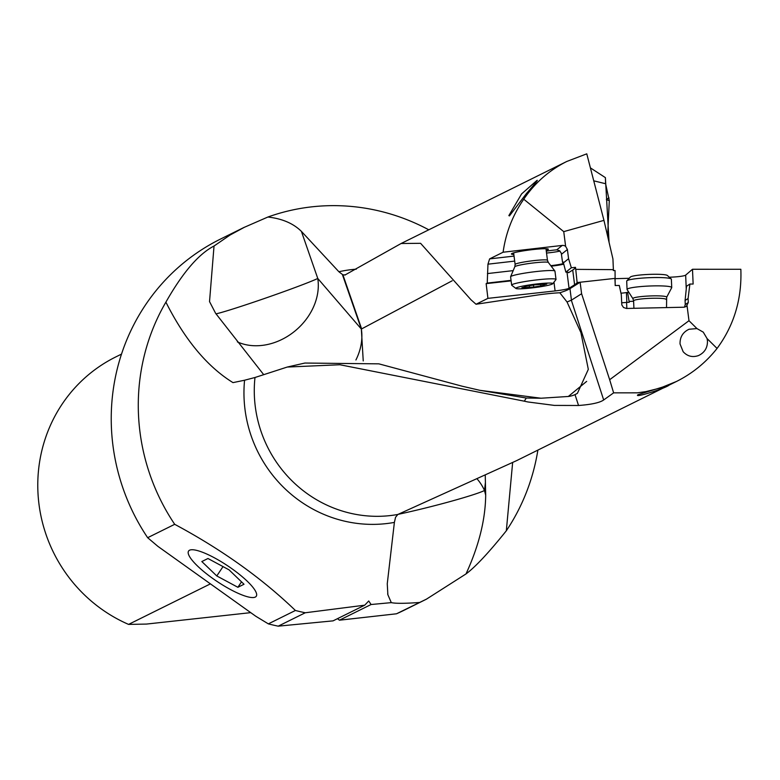 <?xml version="1.0" encoding="UTF-8"?>
<svg xmlns="http://www.w3.org/2000/svg" width="780" height="780" viewBox="0 0 780 780"><rect width="100%" height="100%" fill="white"/><g stroke="black" fill="none" stroke-linecap="round" stroke-linejoin="round"><path stroke-width="1.17" d="M344.819 275.096L401.115 243.506L420.586 243.311L471.023 299.812L476.034 304.249L487.919 298.36L486.145 283.627L511.115 280.868M476.034 304.249L537.576 295.006A26.198 2.35 172.7 0 1 559.816 292.773A121.105 10.842 172.7 0 0 568.367 289.536A121.105 10.842 172.7 0 0 569.966 288.649L580.125 282.233L577.122 282.565L575.747 269.353L613.382 269.646L612.934 258.95L603.954 220.37L586.774 153.835L566.797 161.46C549.159 170.313 534.817 182.9 523.76 199.222C512.675 215.212 505.791 232.879 503.1 252.223L489.616 258.892L487.958 264.176L487.237 283.091L486.145 283.627M609.063 242.336L605.387 177.626L590.401 167.876M509.428 215.914L526.383 193.596C535.294 183.358 538.736 179.03 536.728 180.628L521.596 193.908L508.862 215.592L509.428 215.914M537.245 180.55L536.728 180.628M607.61 236.077L609.297 200.636L605.592 183.729L593.746 180.823M605.387 177.626L605.592 183.729M428.785 229.807A207.051 199.612 63.7 0 0 267.891 217.025L244.316 227.311L230.002 235.072L214.032 246.022C198.705 253.919 182.656 272.62 165.896 302.143A207.051 199.612 63.7 0 0 139.99 432.091A207.051 199.612 63.7 0 0 174.701 524.316L147.654 537.703A207.051 199.612 -116.3 0 1 112.944 445.487A207.051 199.612 -116.3 0 1 220.447 239.089L244.306 227.282M356.304 269.168A128.671 124.049 63.7 0 0 338.881 271.742L301.402 231.377C293.348 223.431 282.175 218.644 267.891 217.025M537.878 450.109A207.051 199.612 63.7 0 1 506.327 530.78L512.635 462.589M506.327 530.78C488.826 552.591 475.381 566.982 465.991 573.943L426.533 599.099L396.494 613.792L339.417 620.197L337.526 618.657M426.553 599.118L404.215 610.184A207.051 199.612 -116.3 0 1 396.494 613.792M465.991 573.943C478.832 546.01 485.394 519.773 485.686 495.222L485.257 475.449M419.289 602.501C404.878 603.535 395.548 603.574 391.297 602.628L387.865 594.721L387.26 583.733L394.387 522.405L395.548 517.296L397.849 514.459A122.918 118.502 -116.3 0 1 255.294 406.643A122.918 118.502 -116.3 0 1 255.274 406.536A122.918 118.502 -116.3 0 1 254.982 377.5L244.569 380.231A128.671 124.049 63.7 0 0 245.008 409.451A128.671 124.049 63.7 0 0 245.018 409.568A128.671 124.049 63.7 0 0 394.387 522.405M398.063 514.361A60.567 3.539 165.9 0 0 413.137 510.978A60.567 3.539 165.9 0 0 484.507 490.523A60.567 47.268 6.4 0 0 477.243 479.047M174.701 524.316C221.578 549.461 261.817 578.185 295.406 610.477A207.051 199.612 63.7 0 0 305.263 612.768L364.728 605.183L333.07 620.861L278.216 626.164A207.051 199.612 -116.3 0 1 268.359 623.873L295.406 610.477M339.417 620.197L371.075 604.519L368.735 600.98L364.728 605.183M371.075 604.519L391.297 602.628M165.896 302.143C184.918 339.885 207.285 366.707 232.986 382.619L244.569 380.231M263.308 374.156L215.631 313.346L209.528 301.597L214.032 246.022M237.374 341.894A55.907 45.26 139.3 0 0 274.063 342.703A55.907 45.26 139.3 0 0 317.772 278.46A55.907 1.921 -19.2 0 1 253.364 302.279A55.907 1.921 -19.2 0 1 216.011 313.852M363.236 360.935L361.345 329.043A55.907 45.26 -40.7 0 1 355.924 359.98M524.306 401.183L339.904 364.748L287.245 367.048L304.931 363.041L378.875 363.851L462.062 386.188L479.837 390.312L526.305 398.024L524.306 401.183L527.904 401.963L554.375 405.405L578.536 405.493C591.454 404.527 599.83 402.694 603.671 399.974L613.626 392.857L609.667 379.714L688.984 320.707L696.959 328.585L703.267 332.153L707.08 338.578L717.064 348.436C734.029 325.455 741.956 299.072 740.844 269.276L692.494 269.266L685.659 275.116A14.908 1.657 177.6 0 1 685.552 275.194A14.908 1.657 177.6 0 1 669.308 277.222M345.384 274.892L342.917 274.852L361.637 328.897L452.176 280.781M586.667 381.381L568.318 396.474L541.008 398.229L479.837 390.312M287.245 367.048L254.982 377.5M526.305 398.024L541.008 398.229M559.816 292.773L567.041 301.987L580.925 332.651L588.315 369.349L577.385 393.364L575.016 394.612A54.746 35.032 74 0 1 568.318 396.474M717.064 348.436C705.871 362.534 692.338 373.542 676.475 381.469L516.731 460.58L397.849 514.459M676.475 381.469L660.173 388.06L645.986 391.599L637.309 392.837L613.626 392.857M669.318 384.998L638.069 394.651C632.6 398.59 665.203 388.577 669.318 384.998L669.796 384.755M567.041 301.987L571.438 300.154L569.966 288.649M342.917 274.852L338.881 271.742M577.122 282.565A182.549 16.341 -7.3 0 1 575.855 283.891A182.549 16.341 -7.3 0 1 574.606 284.768L569.049 288.278A12.109 1.082 -7.3 0 1 555.097 290.93L487.919 298.36M575.747 269.353L575.484 267.335L571.34 267.764L568.571 258.726L567.392 249.522L565.627 246.382L563.745 231.631L603.954 220.37M546.292 251.179A11.641 1.043 -7.3 0 1 556.745 249.844L559.572 250.711L561.268 253.159L562.575 262.519L563.199 262.022L565.87 272.152L566.524 272.152A12.109 1.082 -7.3 0 1 568.669 272.493A12.109 1.082 -7.3 0 1 568.562 272.668A12.109 1.082 -7.3 0 1 568.483 272.727L572.715 270.046A182.549 16.341 172.7 0 0 573.973 269.168A182.549 16.341 172.7 0 0 575.484 267.335M613.382 269.646L613.333 270.562L615.05 270.533L615.176 285.538L619.291 285.451L621.289 294.674L621.826 304.96L623.542 307.515L626.447 308.461L683.933 307.213L686.283 306.491L688.272 302.523L688.087 298.526L689.89 284.047L693.137 284.047L692.494 269.266M614.903 278.674A12.109 1.345 177.6 0 0 614.942 278.674L629.197 278.294M687.073 305.838L688.984 320.707M707.08 338.578L707.46 340.899C707.606 347.782 704.603 352.677 698.451 355.592C692.474 357.61 687.375 356.314 683.153 351.712L680.033 343.941C679.897 337.058 682.9 332.153 689.052 329.248L696.959 328.585M609.667 379.714L581.597 293.738L571.438 300.154M581.597 293.738L580.125 282.233L614.884 278.401M688.087 298.526L685.084 300.485L685.259 304.493L684.499 307.164M689.89 284.047L686.546 286.231L685.084 300.485M621.621 302.786A11.641 1.297 177.6 0 0 626.584 302.377L629.245 302.318L627.588 292.354L626.428 292.558A12.109 1.345 177.6 0 1 620.968 293.192M626.837 308.451L626.584 302.377M629.207 301.392L633.614 301.294M628.846 292.325L627.588 292.354M255.265 597.1A40.697 9.448 33.7 0 1 214.87 579.95A40.697 9.448 33.7 0 1 188.604 551.021A40.697 9.448 33.7 0 1 189.569 550.202A40.697 9.448 33.7 0 1 229.837 567.274A40.697 9.448 33.7 0 1 256.279 596.232A40.697 9.448 33.7 0 1 255.265 597.1M268.359 623.873L255.889 616.317L157.911 546.37L147.654 537.703M305.263 612.768L278.216 626.164M250.75 612.641L146.425 624.078L128.573 624.4A147.888 142.584 -116.3 0 1 39 504.358A147.888 142.584 -116.3 0 1 115.791 356.928L121.505 354.101M128.573 624.4L210.434 583.859M609.297 200.636L606.372 199.67L608.936 197.808M608.995 198.042L607.825 198.422M523.76 199.222L563.745 231.631M503.1 252.223L562.253 245.427A4.66 4.592 -128.7 0 1 565.627 246.382M563.316 262.938L568.571 258.726M565.87 272.152L571.34 267.764M551.167 266.165A12.109 1.082 172.7 0 0 563.657 264.166M487.237 283.091L511.046 280.351M487.432 273.575L513.182 270.621M513.844 254.475A18.632 1.667 -7.3 0 1 511.592 253.705A18.632 1.667 -7.3 0 1 511.943 253.49A18.632 1.667 -7.3 0 1 529.698 249.951A18.632 1.667 -7.3 0 1 547.765 248.898A18.632 1.667 -7.3 0 1 548.223 249.502A18.632 1.667 -7.3 0 1 546.185 250.331M563.472 263.513A11.641 1.043 -7.3 0 1 550.787 265.668M546.526 253.032A11.641 1.043 172.7 0 0 560.011 251.092M562.575 262.519A11.641 1.043 -7.3 0 1 563.258 262.529M666.666 297.248L671.687 287.723A22.357 2.477 177.6 0 0 671.726 287.557A22.357 2.477 177.6 0 0 652.021 285.928A22.357 2.477 177.6 0 0 627.695 288.824A22.357 2.477 177.6 0 0 627.052 289.448A22.357 2.477 177.6 0 0 627.11 289.614L632.911 298.681A16.926 1.882 177.6 0 1 633.36 298.087A16.926 1.882 177.6 0 1 652.314 295.883A16.926 1.882 177.6 0 1 666.666 297.248L666.52 307.593M627.052 289.448L626.701 281.131A22.357 2.477 -2.4 0 1 626.827 280.849A22.357 2.477 -2.4 0 1 627.344 280.498A22.357 2.477 -2.4 0 1 650.423 277.641A22.357 2.477 -2.4 0 1 671.219 278.957A22.357 2.477 -2.4 0 1 671.375 279.23L671.726 287.557M626.827 280.849L630.367 277.036A18.632 2.067 -2.4 0 1 630.796 276.744A18.632 2.067 -2.4 0 1 650.033 274.365A18.632 2.067 -2.4 0 1 667.368 275.467L671.219 278.957M511.66 285.11L510.598 276.822A22.357 1.999 -7.3 0 1 510.617 276.715A22.357 1.999 -7.3 0 1 511.241 276.237A22.357 1.999 -7.3 0 1 534.758 271.723A22.357 1.999 -7.3 0 1 554.911 271.04A22.357 1.999 -7.3 0 1 554.95 271.148L556.013 279.425A22.357 1.999 172.7 0 0 536.386 279.942A22.357 1.999 172.7 0 0 512.304 284.515A22.357 1.999 172.7 0 0 511.66 285.11A22.357 1.999 172.7 0 0 511.768 285.275L515.921 288.454A18.632 1.667 172.7 0 0 533.003 287.791A18.632 1.667 172.7 0 0 552.25 284.076A18.632 1.667 172.7 0 0 552.737 283.735A18.632 1.667 172.7 0 0 537.264 283.91A18.632 1.667 172.7 0 0 516.37 287.82A18.632 1.667 172.7 0 0 515.921 288.454M552.737 283.735L555.945 279.62A22.357 1.999 172.7 0 0 556.013 279.425M521.879 287.742L525.301 286.894L524.433 286.484L534.875 284.837L546.8 284.086L543.309 285.002L544.177 285.412L533.734 287.06L521.879 287.742M229.057 569.858L244.013 584.249L237.88 587.291L216.781 575.942L201.825 561.551L207.968 558.509L229.057 569.858M216.781 575.942L223.022 566.611M237.88 587.291L241.517 581.841M485.423 482.372L484.507 490.523L485.686 495.222M301.402 231.377L317.772 278.46L361.345 329.043L342.42 274.619M575.016 394.612L578.536 405.493M603.671 399.974L571.34 300.202M572.715 270.046L574.606 284.768M688.272 302.523L685.259 304.493M686.254 289.078L685.659 275.116M626.847 302.367L626.428 292.558M615.235 285.538L614.942 278.674M561.522 254.231L567.392 249.522M562.253 245.427L556.745 249.844M569.049 288.278L566.992 272.161M553.975 282.145L555.097 290.93M487.958 264.176L514.693 261.105M514.049 256.094L489.616 258.892M632.911 298.681L633.594 300.846A16.302 1.814 -2.4 0 1 634.062 300.388A16.302 1.814 -2.4 0 1 651.797 298.282A16.302 1.814 -2.4 0 1 666.169 299.471M547.462 260.315A16.302 1.462 172.7 0 0 533.149 260.695A16.302 1.462 172.7 0 0 515.59 264.03A16.302 1.462 172.7 0 0 515.122 264.459L514.81 266.76A16.926 1.511 -7.3 0 1 515.288 266.399A16.926 1.511 -7.3 0 1 533.081 262.977A16.926 1.511 -7.3 0 1 548.34 262.46L547.462 260.315L545.981 248.732M529.269 285.792L529.493 287.508M533.734 287.06L533.491 285.158M540.881 285.968L540.696 284.524M401.115 243.506L566.797 161.46M387.835 594.535L387.66 593.853M633.594 300.846L633.916 308.295M548.34 262.46L554.911 271.04M514.81 266.76L510.617 276.715M515.122 264.459L513.63 252.876M543.056 284.349L543.153 285.148M525.389 286.24L525.457 286.748"/></g></svg>
